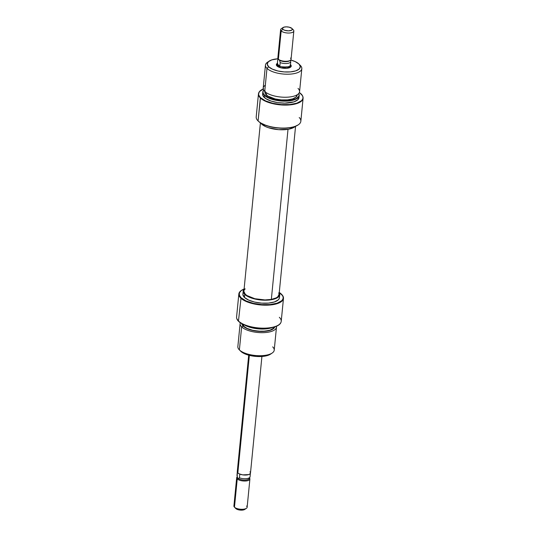 <?xml version="1.0" encoding="UTF-8"?>
<svg xmlns="http://www.w3.org/2000/svg" width="537" height="537" viewBox="0 0 537 537"><rect width="100%" height="100%" fill="white"/><g stroke="black" fill="none" stroke-linecap="round" stroke-linejoin="round"><path stroke-width="0.81" d="M281.589 294.336A22.426 8.767 5.6 0 0 281.583 294.33L281.589 294.336A22.426 8.767 -174.4 0 1 281.589 294.336A22.426 8.767 -174.4 0 1 283.476 298.384A22.426 8.767 -174.4 0 1 265.345 305.191A22.426 8.767 -174.4 0 1 240.724 298.055A22.426 8.767 5.6 0 0 270.017 305.009A22.426 8.767 5.6 0 0 281.724 294.464A22.426 8.767 5.6 0 0 281.589 294.336M279.334 317.307A22.426 8.767 -174.4 0 1 280.817 322.683A22.426 8.767 -174.4 0 1 261.378 328.127A22.426 8.767 -174.4 0 1 238.468 321.025L241.053 297.72L245.986 300.901L253.229 303.318L261.687 304.6L270.064 304.56L277.092 303.197L281.703 300.727L282.858 299.183L283.18 297.518L282.663 295.786L279.274 292.45A22.091 8.639 -174.4 0 1 281.314 294.054A22.091 8.639 -174.4 0 1 281.448 294.189A22.091 8.639 -174.4 0 1 269.916 304.573A22.091 8.639 -174.4 0 1 241.053 297.72L238.468 321.025A22.426 8.767 -174.4 0 1 236.716 318.354L236.81 318.663A22.306 8.72 5.6 0 0 238.549 321.321L238.549 321.321A22.306 8.72 5.6 0 0 261.331 328.382A22.306 8.72 5.6 0 0 280.67 322.965A22.306 8.72 5.6 0 0 280.744 322.824M240.556 351.084A16.613 6.498 5.6 0 0 240.65 351.185A16.613 6.498 5.6 0 0 240.751 351.285L239.388 349.896L241.643 326.865A18.271 7.142 -174.4 0 1 240.113 323.569A18.271 7.142 -174.4 0 1 240.314 322.75A18.271 7.142 5.6 0 0 241.643 326.865L243.214 326.174A16.613 6.498 -174.4 0 1 241.818 323.67M240.113 323.569L237.851 346.6A18.271 7.142 5.6 0 0 239.388 349.896A18.271 7.142 -174.4 0 1 239.28 349.788L240.65 351.185M243.214 291.054L242.919 294.095A18.359 7.176 5.6 0 0 244.456 297.411L244.758 294.37A18.359 7.176 -174.4 0 1 243.214 291.054A18.359 7.176 -174.4 0 1 244.093 289.181M238.837 294.007A22.426 8.767 -174.4 0 1 241.475 290.396A22.426 8.767 5.6 0 0 241.314 290.504A22.426 8.767 5.6 0 0 240.724 298.055A22.426 8.767 -174.4 0 1 238.837 294.007L236.582 316.978A22.426 8.767 5.6 0 0 238.468 321.025A22.426 8.767 5.6 0 0 263.09 328.167A22.426 8.767 5.6 0 0 281.22 321.354L283.476 298.384M242.221 323.61L243.59 326.14L243.738 324.63L243.59 326.14L247.208 328.469L252.518 330.242L258.72 331.188L264.862 331.154L270.01 330.161L273.387 328.342L274.306 327.053A16.197 6.33 5.6 0 1 260.512 331.282A16.197 6.33 5.6 0 1 243.59 326.14A16.197 6.33 5.6 0 1 242.261 323.912M272.689 346.868A18.271 7.142 -174.4 0 1 272.205 353.017A18.271 7.142 -174.4 0 1 255.478 355.507A18.271 7.142 -174.4 0 1 239.388 349.896A18.271 7.142 5.6 0 0 259.452 355.716A18.271 7.142 5.6 0 0 274.226 350.164L276.481 327.134A18.271 7.142 -174.4 0 1 261.707 332.685A18.271 7.142 -174.4 0 1 241.643 326.865L239.388 349.896L240.751 351.285L247.013 354.675L256.263 356.454L265.392 356.031L270.621 354.091M241.811 323.576L243.214 326.174A16.613 6.498 -174.4 0 0 260.834 331.45A16.613 6.498 -174.4 0 0 274.79 326.905L273.776 328.436L270.312 330.295L261.949 331.463L252.37 330.383L246.919 328.57L243.214 326.174L241.643 326.865A18.271 7.142 5.6 0 0 262.747 332.678A18.271 7.142 5.6 0 0 276.434 326.288A18.271 7.142 -174.4 0 1 276.481 327.134M243.852 324.623L252.115 327.859L259.062 328.913L265.949 328.879L272.279 327.57A18.151 7.095 5.6 0 1 244.147 324.811M245.959 325.529A18.271 7.142 5.6 0 0 270.359 327.919A18.271 7.142 -174.4 0 1 245.959 325.529M236.804 318.656L238.549 321.321L243.53 324.529L250.839 326.973L259.378 328.268L263.701 328.422L271.635 327.698L277.622 325.724L279.582 324.355L280.75 322.797M241.314 290.504L241.637 290.282A22.091 8.639 -174.4 0 0 241.053 297.72L239.381 295.243L239.415 292.813L241.167 290.624L244.489 288.852M242.905 294.538L244.456 297.411L248.557 300.055L254.578 302.062L261.6 303.13L268.567 303.096L274.4 301.962L278.226 299.908L279.193 298.626L279.462 297.243M244.456 297.411A18.359 7.176 5.6 0 0 264.613 303.251A18.359 7.176 5.6 0 0 279.455 297.679L279.75 294.638A18.359 7.176 -174.4 0 1 264.909 300.21A18.359 7.176 -174.4 0 1 244.758 294.37L244.456 297.411M244.436 288.825L243.476 290.108L243.207 291.497L243.637 292.933L246.517 295.746L251.678 298.116L261.902 300.082L268.862 300.049L274.702 298.921L276.911 297.988L279.488 295.585L279.757 294.195L279.253 292.631A18.359 7.176 -174.4 0 1 279.75 294.638M240.643 351.171L240.751 351.285A16.613 6.498 5.6 0 0 255.377 356.38A16.613 6.498 5.6 0 0 270.588 354.118L272.205 353.017M241.637 290.282A22.091 8.639 -174.4 0 1 244.107 289M278.723 292.887L279.079 294.269L277.777 296.813L276.166 297.887L271.339 299.411L288.013 129.316L271.339 299.411A17.667 6.907 5.6 0 0 279.065 294.571L295.565 126.269M260.405 122.825L243.899 291.121A17.667 6.907 5.6 0 0 252.934 298.196A17.667 6.907 5.6 0 0 271.339 299.411L265.01 299.935L254.84 298.72L246.906 295.525L245.261 294.189L243.885 291.423M244.207 290.094L245.187 288.872M290.322 66.776A6.645 2.598 -174.4 0 1 289.933 67.534A6.645 2.598 5.6 0 0 290.108 65.984M290.598 64.749A7.478 2.92 -174.4 0 1 290.403 67.266A7.478 2.92 -174.4 0 1 283.556 68.28A7.478 2.92 -174.4 0 1 276.978 65.991L281.099 67.884L286.792 68.3L290.732 67.004L291.229 65.917L290.463 64.628A7.478 2.92 -174.4 0 1 290.598 64.749L290.598 64.749M299.216 117.489A22.426 8.767 -174.4 0 1 298.364 124.765A22.426 8.767 -174.4 0 1 277.83 127.819A22.426 8.767 -174.4 0 1 258.089 120.939A22.426 8.767 -174.4 0 1 257.955 120.805L258.23 121.087A22.091 8.639 5.6 0 0 258.357 121.214L258.089 120.939L258.357 121.214A22.091 8.639 5.6 0 0 277.817 128.001A22.091 8.639 5.6 0 0 298.035 124.987A22.091 8.639 5.6 0 0 298.196 124.879M300.398 65.48L299.022 64.091A16.613 6.498 -174.4 0 0 298.921 63.99L295.216 61.601L290.692 60.016A16.613 6.498 -174.4 0 1 298.921 63.99L300.324 66.588L299.21 69.004L295.753 70.864L290.463 71.891L284.167 71.918L277.81 70.951L272.36 69.132L268.648 66.742L266.99 68.407A18.271 7.142 5.6 0 0 290.859 74.072A18.271 7.142 5.6 0 0 300.398 65.48A18.271 7.142 5.6 0 0 300.29 65.373A18.271 7.142 -174.4 0 1 301.821 68.669A18.271 7.142 -174.4 0 1 287.053 74.22A18.271 7.142 -174.4 0 1 266.99 68.407L264.728 91.438L266.99 68.407L268.648 66.742A16.613 6.498 -174.4 0 1 269.091 61.151L267.473 62.252A18.271 7.142 5.6 0 0 266.99 68.407A18.271 7.142 -174.4 0 1 265.453 65.105L263.197 88.135A18.271 7.142 5.6 0 0 264.728 91.438A18.271 7.142 -174.4 0 1 265.338 85.202M264.345 95.338L264.486 95.022A18.151 7.095 -174.4 0 1 263.284 90.672A18.151 7.095 -174.4 0 1 263.667 90.095L263.217 90.807A18.271 7.142 5.6 0 0 263.137 90.961A18.271 7.142 5.6 0 0 264.345 95.338A18.271 7.142 -174.4 0 1 262.815 92.035A18.271 7.142 -174.4 0 1 263.217 90.82L262.955 92.183L263.378 93.606L264.486 95.022L264.15 97.311L264.345 95.338A18.271 7.142 5.6 0 0 285.785 101.137A18.271 7.142 5.6 0 0 299.069 94.485A18.271 7.142 5.6 0 0 299.022 94.331A18.271 7.142 -174.4 0 1 299.183 95.606A18.271 7.142 -174.4 0 1 284.409 101.151A18.271 7.142 -174.4 0 1 264.345 95.338M258.854 92.592L259.002 92.304A22.306 8.72 -174.4 0 0 260.479 97.647L265.459 100.855L272.776 103.299L281.314 104.594L289.772 104.554L296.867 103.178L301.519 100.681L302.687 99.123L303.009 97.439L302.485 95.693L299.357 92.525A22.306 8.72 -174.4 0 1 301.129 93.948A22.306 8.72 -174.4 0 1 302.868 96.606A22.306 8.72 -174.4 0 1 286.651 104.735A22.306 8.72 -174.4 0 1 260.479 97.647L260.338 97.962A22.426 8.767 5.6 0 0 286.651 105.084A22.426 8.767 5.6 0 0 302.955 96.915A22.426 8.767 5.6 0 0 302.908 96.767A22.426 8.767 -174.4 0 1 303.09 98.291A22.426 8.767 -174.4 0 1 284.959 105.098A22.426 8.767 -174.4 0 1 260.338 97.962A22.426 8.767 -174.4 0 1 258.458 93.915A22.426 8.767 -174.4 0 1 258.935 92.451A22.426 8.767 5.6 0 0 258.854 92.592A22.426 8.767 5.6 0 0 260.338 97.962L258.089 120.939L260.479 97.647L258.8 95.19L258.586 93.968L259.425 91.646L263.667 88.806M269.091 61.151A16.613 6.498 -174.4 0 1 278.052 58.775L271.823 59.869L268.359 61.728A18.271 7.142 -174.4 0 0 265.453 65.105M260.351 122.517L261.465 123.946A18.359 7.176 5.6 0 0 278.723 129.672A18.359 7.176 5.6 0 0 295.316 126.37L293.618 127.571L288.691 129.195L278.609 129.665L268.386 127.699L265.567 126.591L261.465 123.946A18.359 7.176 5.6 0 1 260.626 122.966M258.458 93.915L256.203 116.891A22.426 8.767 5.6 0 0 258.089 120.939A22.426 8.767 5.6 0 0 282.71 128.075A22.426 8.767 5.6 0 0 300.841 121.268L303.09 98.291M262.815 92.035L262.62 94.015A18.271 7.142 5.6 0 0 264.15 97.311A18.271 7.142 5.6 0 0 284.214 103.131A18.271 7.142 5.6 0 0 298.988 97.58L299.183 95.606M264.936 91.632L264.909 91.934A16.197 6.33 5.6 0 0 266.271 94.861L266.473 92.8L266.271 94.861A16.197 6.33 5.6 0 0 284.053 100.016A16.197 6.33 5.6 0 0 297.149 95.096L297.176 94.794M277.468 64.749A6.645 2.598 5.6 0 0 277.334 66.299A6.645 2.598 -174.4 0 1 277.099 65.48M298.028 88.404A18.271 7.142 -174.4 0 1 288.725 97.09A18.271 7.142 -174.4 0 1 264.728 91.438A18.271 7.142 5.6 0 0 284.791 97.251A18.271 7.142 5.6 0 0 299.565 91.706L301.821 68.669M298.673 93.431L299.102 94.854L298.834 96.224L296.283 98.607L291.41 100.211L284.959 100.802L274.494 99.62L268.54 97.633L264.486 95.022A18.151 7.095 -174.4 0 0 285.785 100.788A18.151 7.095 -174.4 0 0 298.981 94.176A18.151 7.095 -174.4 0 0 298.726 93.532M265.137 91.102L265.285 93.592L267.822 96.076L275.199 98.962L281.395 99.902L287.537 99.875L292.692 98.875L296.068 97.063L297.156 94.707M262.875 93.076L262.606 94.452L263.043 95.888L265.909 98.687L271.044 101.043L277.663 102.607L284.758 103.131L293.961 101.849L297.773 99.801L298.995 97.143M258.216 121.073L260.479 122.872L266.688 125.725L270.534 126.813L278.992 128.095L283.274 128.249L291.128 127.531L294.404 126.698L298.089 124.953M299.022 64.091A16.613 6.498 -174.4 0 1 290.349 71.898A16.613 6.498 -174.4 0 1 268.648 66.742L267.245 64.145L268.359 61.728M277.501 63.272L276.454 64.252L276.978 65.991A7.478 2.92 -174.4 0 1 276.931 65.944A7.478 2.92 -174.4 0 1 277.381 63.339M259.002 92.304A22.306 8.72 -174.4 0 1 263.237 88.981M248.691 355.179L237.267 471.748A6.645 2.598 5.6 0 0 237.824 472.943L249.356 355.353L237.824 472.943A6.645 2.598 5.6 0 0 245.12 475.057A6.645 2.598 5.6 0 0 250.49 473.043L261.922 356.481M249.208 477.863A5.941 2.323 -174.4 0 1 245.577 480.065A5.941 2.323 -174.4 0 1 238.542 478.675A5.941 2.323 -174.4 0 1 237.945 478.212L237.24 478.917A6.645 2.598 5.6 0 0 245.771 480.991A6.645 2.598 5.6 0 0 249.504 477.984A6.645 2.598 -174.4 0 1 249.906 479.011A6.645 2.598 -174.4 0 1 244.536 481.031A6.645 2.598 -174.4 0 1 237.24 478.917L234.468 507.183L235.83 508.566A4.981 1.947 5.6 0 0 240.22 510.096A4.981 1.947 5.6 0 0 244.778 509.412L246.402 508.317A6.645 2.598 -174.4 0 1 240.314 509.217A6.645 2.598 -174.4 0 1 234.468 507.183A6.645 2.598 5.6 0 0 241.764 509.298A6.645 2.598 5.6 0 0 247.134 507.277L249.906 479.011M246.577 506.076A6.645 2.598 -174.4 0 1 246.402 508.317M290.443 64.876A6.645 2.598 -174.4 0 1 290.477 65.252A6.645 2.598 -174.4 0 1 285.1 67.273A6.645 2.598 -174.4 0 1 277.81 65.158L277.669 66.534L277.81 65.158A6.645 2.598 -174.4 0 1 277.246 63.957A6.645 2.598 -174.4 0 1 277.354 63.588M280.603 29.723L277.837 57.989A6.645 2.598 5.6 0 0 278.394 59.184A6.645 2.598 -174.4 0 1 278.354 59.144L278.938 59.741A5.941 2.323 5.6 0 0 278.972 59.775L278.394 59.184L281.166 30.924L282.824 29.26A4.981 1.947 -174.4 0 1 282.959 27.588A4.981 1.947 -174.4 0 1 287.523 26.904A4.981 1.947 -174.4 0 1 291.906 28.434L292.329 29.213L291.557 30.247L288.45 30.851L284.704 30.28L282.824 29.26L282.408 28.481L283.778 27.199L286.288 26.85L289.161 27.172L291.906 28.434A4.981 1.947 -174.4 0 1 291.94 28.468A4.981 1.947 -174.4 0 1 289.336 30.81A4.981 1.947 -174.4 0 1 282.824 29.26L281.166 30.924A6.645 2.598 -174.4 0 1 280.603 29.723A6.645 2.598 -174.4 0 1 282.455 28.166M282.959 27.588L281.341 28.683A6.645 2.598 5.6 0 0 281.166 30.924L278.394 59.184A6.645 2.598 5.6 0 0 285.691 61.299A6.645 2.598 5.6 0 0 291.061 59.285L293.833 31.018A6.645 2.598 -174.4 0 1 288.456 33.039A6.645 2.598 -174.4 0 1 281.166 30.924A6.645 2.598 5.6 0 0 289.846 32.985A6.645 2.598 5.6 0 0 293.309 29.857A6.645 2.598 5.6 0 0 293.276 29.817A6.645 2.598 -174.4 0 1 293.833 31.018M289.933 60.547A5.941 2.323 -174.4 0 1 285.174 61.654A5.941 2.323 -174.4 0 1 279.576 60.238L280.166 62.581A6.578 2.571 5.6 0 0 286.872 63.473A6.578 2.571 5.6 0 0 290.759 61.614L290.463 60.218M293.276 29.817L291.967 28.495M278.119 59.614L277.689 60.164L278.119 59.614M278.233 59.016L277.797 59.862A6.578 2.571 5.6 0 0 277.689 60.164L277.327 63.883L277.689 60.164M290.504 58.083A6.645 2.598 -174.4 0 1 290.329 60.319A6.645 2.598 -174.4 0 1 284.241 61.225A6.645 2.598 -174.4 0 1 278.394 59.184L278.972 59.775A5.941 2.323 5.6 0 0 279.576 60.238A5.941 2.323 5.6 0 0 289.638 60.788L290.329 60.319M278.972 59.775A5.941 2.323 5.6 0 0 279.576 60.238L280.166 62.581L279.804 66.299L277.327 63.883L279.804 66.299A6.578 2.571 5.6 0 0 286.51 67.185A6.578 2.571 5.6 0 0 290.396 65.333L289.678 66.279L287.295 67.091L281.328 66.776L279.804 66.299L280.166 62.581A6.578 2.571 -174.4 0 0 286.872 63.473A6.578 2.571 -174.4 0 0 290.759 61.614L290.51 60.399M277.689 63.151L277.246 64.118L277.81 65.158L280.314 66.514L282.717 67.085L288.644 66.803L290.034 66.064L290.322 64.574M290.396 65.333L290.759 61.614L290.396 65.333M236.683 477.715A6.645 2.598 -174.4 0 1 237.28 476.782A6.645 2.598 5.6 0 0 237.24 478.917A6.645 2.598 -174.4 0 1 236.683 477.715L233.91 505.982A6.645 2.598 5.6 0 0 234.468 507.183L237.24 478.917L237.945 478.212A5.941 2.323 -174.4 0 1 237.569 477.729A5.941 2.323 -174.4 0 1 237.461 477.406A5.941 2.323 5.6 0 0 237.482 477.507A5.941 2.323 5.6 0 0 237.569 477.729L238.542 478.675L239.455 477.802L239.817 474.117L239.455 477.802A6.578 2.571 5.6 0 0 246.161 478.689A6.578 2.571 5.6 0 0 250.047 476.836A6.578 2.571 -174.4 0 1 249.94 477.138A6.578 2.571 -174.4 0 1 239.455 477.802L238.542 478.675A5.941 2.323 5.6 0 0 244.61 480.098A5.941 2.323 5.6 0 0 249.161 478.648L249.94 477.138M235.528 508.177L236.945 509.284L240.482 510.116L243.959 509.801L245.261 508.895M234.468 507.183A6.645 2.598 -174.4 0 1 234.427 507.143L235.803 508.532A4.981 1.947 5.6 0 0 235.83 508.566L234.468 507.183M237.233 476.601L237.3 472.124L236.978 475.386L237.569 477.729A5.941 2.323 -174.4 0 0 237.945 478.212A5.941 2.323 -174.4 0 0 238.542 478.675L237.569 477.729M250.497 472.882L250.047 473.849L248.665 474.594L242.737 474.869L239.307 473.903L237.824 472.943L237.26 471.902L237.71 470.936M249.933 471.842L250.336 472.359M250.047 476.836L250.383 473.412L250.047 476.836M277.246 63.97L277.045 66.051M293.309 29.857L291.94 28.468M290.477 65.252L290.269 67.347M237.374 477.138L237.482 477.507"/></g></svg>
